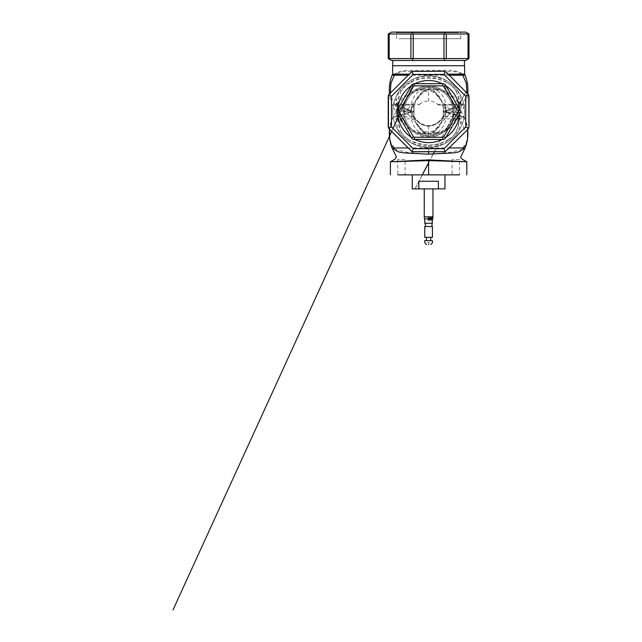 <?xml version="1.0" encoding="UTF-8"?>
<svg xmlns="http://www.w3.org/2000/svg" width="642" height="642" viewBox="0 0 642 642"><rect width="100%" height="100%" fill="white"/><g stroke="black" fill="none" stroke-linecap="round" stroke-linejoin="round"><path stroke-width="0.48" stroke-dasharray="3.21 2.41" d="M444.593 85.94L459.271 118.08L455.13 114.998L449.882 113.899L447.41 112.663A1.204 0.835 158.2 0 1 446.976 111.122L446.118 111.122C453.132 107.631 458.195 109.445 462.208 105.007L464.816 105.007A39.29 39.29 0 0 1 461.574 111.122L461.566 112.422A39.074 39.074 0 0 1 463.957 116.756L444.192 116.756L446.118 112.422L461.566 112.422L446.968 112.422C453.966 114.436 458.99 113.795 462.521 117.221L462.32 117.221C460.137 115.608 457.345 114.637 453.958 114.316L449.89 113.899L447.41 112.663C446.672 110.071 445.371 107.519 443.502 105.007L438.334 105.007L437.611 104.301C435.14 102.182 432.138 101.059 428.607 100.938L428.607 89.479L422.54 89.928A22.478 22.478 0 0 1 434.674 89.928L428.607 89.479M466.838 92.697L465.378 98.788L462.055 105.007C459.8 106.869 457.136 107.96 454.046 108.281L450.628 108.779L446.503 110.922C444.505 117.021 438.43 125.671 428.607 126.057C418.809 125.655 412.734 117.093 410.711 110.922L395.641 111.122A1.204 1.204 0 0 1 395.649 112.422A39.074 39.074 0 0 0 393.257 116.756L392.118 118.85A39.29 39.29 0 0 0 389.501 129.58L392.118 118.85L415.246 118.85C418.287 123.208 422.749 125.688 428.623 126.281C434.498 125.671 438.951 123.192 441.969 118.85L465.105 118.85A39.29 39.29 0 0 1 467.713 129.58L465.105 118.85L463.957 116.756L464.15 117.221L462.32 117.221M395.641 111.122L410.238 111.122L413.103 105.007L392.398 105.007A39.29 39.29 0 0 0 395.641 111.122M430.734 240.662L426.481 240.662M430.734 237.331L426.481 237.331M431.881 226.53L425.333 226.53M431.881 223.255L425.333 223.255M429.041 217.951L428.174 217.951M428.158 188.884L432.973 188.884L428.158 188.884M444.954 174.873L412.26 174.849M414.949 83.693L414.403 83.693A3.274 3.274 0 0 0 411.562 85.33L411.289 85.803L411.562 85.33A3.274 3.274 0 0 1 414.403 83.693L442.811 83.693A3.274 3.274 0 0 1 445.652 85.33L445.925 85.803L445.652 85.33A3.274 3.274 0 0 0 442.811 83.693L414.949 83.693A31.049 31.049 0 0 1 442.266 83.693M388.225 96.204L388.225 126.939L388.474 94.952L388.225 96.204L389.188 93.884L388.474 94.952L391.5 96.204L413.239 74.464L443.975 74.464L465.715 96.204L465.715 126.939L443.975 148.679L413.239 148.679L391.5 126.939L391.5 96.204L388.474 94.952L411.987 71.439L413.239 74.464L391.5 96.204L391.5 126.939L388.474 128.199L388.225 126.939L388.474 128.199L391.5 126.939L413.239 148.679L411.987 151.705L410.92 150.99L391.572 131.642L393.024 128.464M452.754 125.511L459.584 113.682A31.049 31.049 0 0 1 445.925 137.348L445.652 137.821A3.274 3.274 0 0 1 442.811 139.45L442.266 139.45A31.049 31.049 0 0 1 414.949 139.45L414.403 139.45A3.274 3.274 0 0 1 411.562 137.821L411.289 137.348A31.049 31.049 0 0 1 397.631 113.682L397.358 113.209A3.274 3.274 0 0 1 397.358 109.934L397.631 109.461A31.049 31.049 0 0 1 411.289 85.803L397.358 109.934A3.274 3.274 0 0 0 397.358 113.209L411.562 137.821A3.274 3.274 0 0 0 414.403 139.45L442.811 139.45A3.274 3.274 0 0 0 445.652 137.821L452.754 125.511M445.524 111.78A1.204 0.811 19.4 0 0 446.118 112.422A1.204 0.634 90 0 1 446.021 111.78A1.204 0.634 90 0 1 446.118 111.122L446.503 110.922A1.204 0.811 19.4 0 0 445.524 111.379L445.524 111.379A1.204 0.811 19.4 0 0 445.524 111.78M412.541 85.892L397.639 118.505L401.812 115.111L407.325 113.899L410.246 112.422A1.204 0.666 90 0 0 410.35 111.78A1.204 0.666 90 0 0 410.238 111.122A1.204 0.835 -158.2 0 1 409.805 112.663L407.325 113.899L403.256 114.316C399.854 114.645 397.069 115.608 394.894 117.221L394.694 117.221C398.225 113.803 403.192 114.445 410.246 112.422L411.097 112.422A1.204 0.811 -19.4 0 0 411.691 111.379L411.691 111.379A1.204 0.811 -19.4 0 0 410.711 110.922L406.587 108.779L403.168 108.281C400.078 107.96 397.414 106.869 395.167 105.007L391.837 98.796L390.376 92.697M393.065 117.221L392.11 118.85M392.752 111.572A35.856 35.856 0 0 1 428.607 75.716A35.856 35.856 0 0 1 449.416 140.775A35.856 35.856 0 0 1 399.677 90.394A35.856 35.856 0 0 1 464.463 111.572A35.856 35.856 0 0 1 428.607 147.435A35.856 35.856 0 0 1 392.752 111.572A35.856 35.856 0 0 0 428.607 147.435A35.856 35.856 0 0 0 464.463 111.572A35.856 35.856 0 0 0 428.607 75.716A35.856 35.856 0 0 0 392.752 111.572A35.856 35.856 0 0 1 428.607 75.716A35.856 35.856 0 0 1 464.463 111.572A35.856 35.856 0 0 1 428.607 147.435A35.856 35.856 0 0 1 392.752 111.572M428.607 160.604L466.806 161.776L428.607 159.89L390.408 161.776L428.607 160.604M462.376 149.434L450.082 152.274L431.954 154.136L425.261 154.136L431.239 154.136M392.11 147.957L393.626 147.957M407.879 147.957L449.336 147.957M463.588 147.957L465.105 147.957M425.261 154.136L407.132 152.274L394.838 149.434M392.752 65.741L464.463 65.741L392.752 65.741M392.752 60.476L464.463 60.476L392.752 60.476M448.309 74.167L408.906 74.167M449.336 75.194L407.879 75.194M462.77 104.301L437.611 104.301M392.11 75.194L394.389 75.194L394.958 74.536C396.844 73.236 399.741 72.233 403.649 71.519L453.565 71.519C457.481 72.241 460.386 73.244 462.256 74.536L462.826 75.194L465.105 75.194M462.256 74.536L464.623 74.167M435.404 90.097L437.667 90.073C443.012 91.164 447.763 93.531 451.92 97.183C453.83 98.964 455.314 101.043 456.358 103.426L458.613 110.239L459.271 120.977L456.566 131.401L455.7 132.541L457.144 133.279C460.651 126.41 461.775 119.171 460.531 111.572C459.447 99.703 449.183 90.771 437.852 89.005L434.674 89.928M422.54 89.928L419.362 89.005C408.023 90.771 397.759 99.719 396.684 111.572C395.44 119.179 396.571 126.41 400.07 133.279L401.515 132.541C402.526 134.611 405.359 137.139 405.888 137.46L408.641 139.394L407.798 140.775C420.237 148.607 436.961 148.607 449.416 140.775L448.581 139.394L451.864 137.027C451.936 137.043 454.528 134.756 455.7 132.541C456.606 130.663 456.823 130.872 458.364 125.647C459.937 119.075 459.423 113.746 458.613 110.239M457.537 90.394C460.972 97.135 461.863 104.197 460.218 111.572C458.244 122.14 449.577 130.326 439.577 133.359L435.757 132.886A22.478 22.478 0 0 1 421.457 132.886L417.637 133.359C407.582 130.31 398.947 122.084 396.997 111.572C395.36 104.197 396.25 97.135 399.677 90.394L401.138 91.1L406.017 85.426L411.113 82.136L410.398 80.683C422.508 75.082 434.65 75.082 446.816 80.683L446.102 82.136C449.978 84.158 452.241 86.309 452.393 86.445L456.077 91.1L457.537 90.394M455.94 132.717L452.193 137.292L448.798 139.699C442.579 143.447 435.854 145.309 428.607 145.293C421.369 145.309 414.636 143.447 408.416 139.699L405.022 137.292L401.282 132.717L397.944 120.969L398.602 110.239L400.857 103.426C401.9 101.043 403.385 98.964 405.295 97.183C409.444 93.531 414.194 91.164 419.547 90.073L421.81 90.097M428.607 151.953L428.607 145.293M464.327 145.951L465.827 145.951M463.957 116.756L463.957 116.756A9.823 9.823 0 0 1 465.105 118.85L465.105 118.85M441.969 118.85L444.192 116.756M435.757 132.886L439.264 132.3C446.768 129.836 452.417 125.118 456.205 118.144L458.548 111.531L459.247 101.019L456.261 90.923L452.137 85.723L446.27 81.855C440.701 79.143 434.811 77.818 428.607 77.867C422.396 77.818 416.506 79.151 410.944 81.855L405.078 85.723L400.953 90.923L397.968 101.027L398.666 111.531L401.009 118.144C404.789 125.11 410.439 129.828 417.95 132.3L421.457 132.886M436.624 132.637L428.607 133.672L420.59 132.637M444.665 85.892L465.602 131.682L446.294 150.99L468.74 128.199L465.715 126.939L465.715 96.204L468.74 94.952L468.74 128.199L468.74 94.952L465.715 96.204L443.975 74.464L413.239 74.464L411.987 71.439L445.227 71.439L443.975 74.464L445.227 71.439L446.294 72.153L443.975 71.19L413.239 71.19L445.227 71.439L467.713 93.572A39.29 39.29 0 0 1 465.105 104.301A9.823 9.823 0 0 1 464.784 105.007L438.334 105.007M462.152 105.007L464.784 105.007M434.233 151.953L458.829 104.871L446.166 110.681A1.204 1.204 0 0 0 445.524 111.379C444.537 114.252 443.245 116.635 441.64 118.513C436.849 124.981 428.094 127.493 422.251 124.042C418.159 121.836 415.302 119.051 412.597 113.754L411.691 111.379A1.204 1.204 0 0 0 411.049 110.681L399.444 105.93L397.286 103.25L395.673 99.149L398.666 111.523M414.443 105.007C411.289 109.437 411.602 110.376 410.792 112.222L410.792 112.222A1.204 1.204 0 0 1 410.166 112.88L409.805 112.663C410.543 110.071 411.843 107.519 413.713 105.007L395.063 105.007M392.398 105.007L395.167 105.007M395.007 105.007C399.019 109.445 404.083 107.631 411.097 111.122A1.204 0.634 -90 0 1 411.193 111.78A1.204 0.634 -90 0 1 411.097 112.422L413.031 116.756L415.246 118.85M464.816 105.007L443.502 105.007L444.112 105.007L446.976 111.122A1.204 0.666 -90 0 0 446.864 111.78A1.204 0.666 -90 0 0 446.968 112.422L447.049 112.88A1.204 1.204 0 0 1 446.423 112.222L446.423 112.222C445.62 110.392 445.925 109.429 442.771 105.007M418.873 105.007L419.603 104.301L394.445 104.301M419.603 104.301C422.059 102.19 425.06 101.067 428.607 100.938M392.286 148.358L391.387 145.951L392.888 145.951M413.031 116.756L393.257 116.756M392.591 74.167L394.958 74.536M462.561 74.167C460.025 71.96 455.668 70.684 449.488 70.331L407.566 70.339C401.402 70.724 397.101 72.008 394.653 74.167M464.623 65.741L392.591 65.741M436.897 89.96A2.183 0.666 -93.8 0 1 436.793 89.639A23.409 23.409 0 0 0 420.422 89.639A2.183 0.666 -86.2 0 1 420.317 89.96M437.667 90.073L437.852 89.005A24.396 24.396 0 0 0 419.362 89.005L419.547 90.073M448.798 139.699L448.581 139.394C442.49 143.134 435.862 145.012 428.704 145.028L423.174 144.651L413.095 141.778L408.416 139.699M401.282 132.717L398.923 125.912L397.912 119.749L398.602 110.239L395.673 123.465L413.368 83.861L391.548 131.618L389.501 129.58M438.374 132.533A2.183 0.562 -94.9 0 0 438.326 132.878A23.409 23.409 0 0 1 418.889 132.878A2.183 0.562 -85.1 0 0 418.841 132.533M439.264 132.3L439.577 133.359A24.396 24.396 0 0 1 417.637 133.359L417.95 132.3M456.277 90.947L456.077 91.1C458.3 95.321 459.399 99.815 459.367 104.582L458.548 111.531M446.27 81.855L446.102 82.136C442.683 80.41 439.08 79.255 435.292 78.653L428.663 78.131C422.492 78.075 416.642 79.415 411.113 82.136L410.944 81.855M400.937 90.947L398.554 98.033C397.607 103.924 397.647 108.418 398.666 111.531M464.15 117.221L462.521 117.221M459.584 109.461L459.857 109.934A3.274 3.274 0 0 1 459.857 113.209L459.584 113.682L459.857 113.209A3.274 3.274 0 0 0 459.857 109.934L445.925 85.803A31.049 31.049 0 0 1 459.584 109.461L445.925 85.803M413.239 151.953L443.975 151.953L413.239 151.953L411.987 151.705L413.239 148.679L443.975 148.679L445.227 151.705L443.975 151.953L445.227 151.705L443.975 148.679L465.715 126.939L443.975 148.679L413.239 148.679L391.5 126.939L391.5 96.204L413.239 74.464L443.975 74.464L465.715 96.204L465.715 126.939L468.74 128.199L445.227 151.705L446.294 150.99L443.975 151.953L413.239 151.953M389.188 129.259L411.987 151.705L389.188 129.259L388.225 126.939M389.188 33.994L410.92 33.994L410.92 58.582L389.188 58.582L389.188 33.994L388.225 33.994L388.225 58.582L391.5 60.476L465.715 60.476L468.989 58.582L468.989 33.994L468.026 33.994L468.026 58.582L446.294 58.582L446.294 33.994L468.026 33.994M468.74 33.849L465.715 32.1L391.5 32.1L388.474 33.849M443.975 58.582L413.239 58.582L413.239 33.994L443.975 33.994L443.975 58.582L445.227 58.727L443.975 60.476M445.227 58.727L446.294 58.582M468.026 58.582L468.74 58.727M410.92 58.582L411.987 58.727L413.239 60.476M411.987 58.727L413.239 58.582M388.474 58.727L389.188 58.582M446.294 33.994L443.975 33.994M443.975 32.1L445.227 33.849M413.239 33.994L410.92 33.994M413.239 32.1L411.987 33.849M392.431 105.007L392.11 104.301A39.29 39.29 0 0 1 389.501 93.572L389.188 93.884M467.713 129.58L465.627 131.658L459.11 117.35M468.989 126.939L468.74 128.199L465.715 126.939M411.987 71.439L410.92 72.153L411.987 71.439L413.239 74.464M391.5 96.204L388.474 94.952M468.026 93.884L468.74 94.952L465.715 96.204M468.74 94.952L468.989 96.204M445.227 71.439L443.975 74.464M443.975 148.679L445.227 151.705M468.74 128.199L468.026 129.259M413.239 148.679L411.987 151.705M391.5 126.939L388.474 128.199M397.358 113.209L411.562 137.821A3.274 3.274 0 0 0 414.403 139.45L442.811 139.45A3.274 3.274 0 0 0 445.652 137.821L459.857 113.209A3.274 3.274 0 0 0 459.857 109.934L445.652 85.33A3.274 3.274 0 0 0 442.811 83.693L414.403 83.693A3.274 3.274 0 0 0 411.562 85.33L397.358 109.934A3.274 3.274 0 0 0 397.358 113.209L399.252 112.117A1.091 1.091 0 0 1 399.252 111.026L413.456 86.421A1.091 1.091 0 0 1 414.403 85.876L442.811 85.876A1.091 1.091 0 0 1 443.758 86.421L457.971 111.026A1.091 1.091 0 0 1 457.971 112.117L443.758 136.73A1.091 1.091 0 0 1 442.811 137.276L414.403 137.276A1.091 1.091 0 0 1 413.456 136.73L399.252 112.117M411.289 137.348L397.631 113.682M442.266 139.45L414.949 139.45M459.584 113.682L445.925 137.348M397.631 109.461L411.289 85.803M444.954 188.884L418.825 188.884L418.825 181.245L438.39 181.245L438.39 188.884M438.39 181.245L418.825 181.245L438.39 181.245M418.825 188.884L412.26 188.884M429 242.845L428.214 242.845M428.824 244.538L428.391 244.538M428.607 135.976A24.404 24.404 0 0 0 453.011 111.572A24.404 24.404 0 0 0 428.607 87.176A24.404 24.404 0 0 1 453.011 111.572A24.404 24.404 0 0 1 428.607 135.976A24.404 24.404 0 0 1 404.203 111.572A24.404 24.404 0 0 1 428.607 87.176A24.404 24.404 0 0 0 404.203 111.572A24.404 24.404 0 0 0 428.607 135.976M428.607 137.059A25.487 25.487 0 0 0 454.095 111.572A25.487 25.487 0 0 0 428.607 86.084A25.487 25.487 0 0 0 403.12 111.572A25.487 25.487 0 0 0 428.607 137.059M407.477 99.374A24.404 24.404 0 0 1 440.805 90.442A24.404 24.404 0 0 1 449.737 123.77A24.404 24.404 0 0 0 440.805 90.442A24.404 24.404 0 0 0 407.477 99.374A24.404 24.404 0 0 0 416.409 132.701A24.404 24.404 0 0 0 449.737 123.77A24.404 24.404 0 0 1 416.409 132.701A24.404 24.404 0 0 1 407.477 99.374M406.53 98.828A25.487 25.487 0 0 1 441.351 89.503A25.487 25.487 0 0 1 450.684 124.315A25.487 25.487 0 0 1 415.864 133.648A25.487 25.487 0 0 1 406.53 98.828M458.26 32.686L396.507 32.686L458.26 32.686M398.955 38.672L460.707 38.672L398.955 38.672M398.449 32.14L461.253 32.14L398.449 32.14M459.512 159.497L452.112 159.497L459.512 159.497L459.512 174.68L452.112 174.68L459.512 174.68M452.112 159.497L452.112 174.68M405.102 159.497L397.703 159.497L405.102 159.497L405.102 174.68L397.703 174.68L405.102 174.68M397.703 159.497L397.703 174.68M441.214 123.055L443.092 117.317L443.261 111.13L453.517 110.48C449.023 114.308 444.946 118.425 441.303 122.839C437.322 126.635 435.565 133.584 428.607 133.985C421.65 133.584 419.892 126.635 415.912 122.839C412.268 118.425 408.192 114.308 403.698 110.48L413.954 111.13L411.787 112.815C409.09 125.174 419.17 134.716 428.607 136.345L428.607 134.403L428.607 136.345C438.045 134.716 448.132 125.174 445.428 112.815L443.237 111.379L443.397 115.456L441.848 122.157L438.502 127.774L434.032 132.035L428.607 134.403L423.182 132.035L418.712 127.774L415.366 122.157L413.817 115.456L413.954 111.138L414.122 117.317L416 123.055L421.329 130.23L428.607 134.403L435.886 130.23L442.25 121.21L438.117 126.177C435.774 129.676 432.604 131.722 428.607 132.324C424.611 131.722 421.441 129.676 419.098 126.177L414.965 121.21L416 123.055M413.954 111.13L413.817 115.456M413.817 107.687L413.954 112.013L414.122 105.826L416 100.088L421.329 92.913L428.607 88.941L435.886 92.913L441.214 100.088L443.092 105.826L443.261 112.013L453.517 112.663C449.023 108.843 444.946 104.718 441.303 100.304C437.322 96.509 435.565 89.559 428.607 89.158C421.65 89.559 419.892 96.509 415.912 100.304C412.268 104.718 408.192 108.843 403.698 112.663L413.954 112.013L411.787 110.328C409.09 97.969 419.17 88.436 428.607 86.806L428.607 88.748L428.607 86.806C438.045 88.436 448.132 97.969 445.428 110.328L443.237 111.764L443.397 107.687L441.848 100.987L438.502 95.369L434.032 91.108L428.607 88.748L423.182 91.108L418.712 95.369L415.366 100.987L413.817 107.687L413.954 112.005M429 220.005L428.214 220.005M429.017 218.882L428.198 218.882M432.949 216.819L424.266 216.819M428.607 126.057L428.607 133.672M442.811 139.45L442.811 137.276M414.403 137.276L414.403 139.45M413.456 136.73L411.562 137.821M445.652 137.821L443.758 136.73M459.857 113.209L457.971 112.117M399.252 111.026L397.358 109.934M459.857 109.934L457.971 111.026M413.456 86.421L411.562 85.33M445.652 85.33L443.758 86.421M414.403 85.876L414.403 83.693M442.811 83.693L442.811 85.876M459.118 117.309L460.153 119.532M433.109 154.104L428.607 162.731M422.276 174.849L414.949 188.884M415.029 188.884L422.356 174.849M428.607 162.899L433.206 154.104M434.329 151.953L465.835 91.694M465.859 91.718L457.77 107.278L461.542 99.149L458.548 111.523M412.493 85.859L398.104 117.35M397.839 117.935L396.395 121.089M396.507 38.672L396.507 32.686L395.962 32.14M460.707 38.672L460.707 32.686L461.253 32.14M443.261 111.138L443.397 115.456M416 100.088L414.965 101.934L419.098 96.966C421.441 93.467 424.611 91.421 428.607 90.819C432.604 91.421 435.774 93.467 438.117 96.966L442.25 101.934L441.214 100.088M443.261 112.005L443.397 107.687"/><path stroke-width="0.96" d="M428.391 244.538L428.824 244.538M428.214 242.845L429 242.845M432.427 237.331L424.787 237.331L426.481 237.331L426.481 240.662L424.787 240.662L432.427 240.662L430.734 240.662L430.734 237.331L432.427 237.331L432.427 226.53L431.881 226.53L432.427 220.005L429 220.005L432.427 220.005L432.58 218.882L429.017 218.882L432.58 218.882L432.82 217.951L429.041 217.951L432.82 217.951A4.366 4.366 0 0 0 432.973 216.819L432.949 216.819M432.427 223.255L424.787 223.255L425.333 223.255L425.333 226.53L424.787 226.53L432.427 226.53M428.174 217.951L429.041 217.951M424.242 188.884L424.242 216.819A4.366 4.366 0 0 0 424.394 217.951L424.635 218.882L429.017 218.882M428.607 174.873L397.831 174.873L412.26 174.873L412.26 188.884L444.954 188.884L444.954 174.873L459.383 174.873C469.061 174.873 469.061 174.873 459.383 174.873C469.061 174.873 469.061 174.873 459.383 174.873L428.607 174.873L428.607 160.604L466.806 161.776L428.607 159.89L390.408 161.776L428.607 160.604M438.39 188.884L438.39 181.245L418.825 181.245L418.825 188.884M389.188 58.582L410.92 58.582L410.92 33.994L389.188 33.994L389.188 58.582L388.225 58.582L388.225 33.994L391.5 32.1L465.715 32.1L468.989 33.994L468.989 58.582L468.026 58.582L468.026 33.994L446.294 33.994L446.294 58.582L468.026 58.582M445.925 137.348A31.049 31.049 0 0 0 459.584 113.682M388.474 94.952L388.474 128.199L411.987 151.705L445.227 151.705L468.026 129.259L468.989 126.939L468.74 94.952L446.294 72.153L443.975 71.19L411.987 71.439L388.474 94.952L391.5 96.204L391.5 126.939L413.239 148.679L443.975 148.679L465.715 126.939L465.715 96.204L443.975 74.464L413.239 74.464L391.5 96.204M466.806 174.873L466.806 161.776C463.532 159.738 460.483 158.767 460.804 156.889L465.105 147.957L467.504 138.937L467.713 129.58A39.29 39.29 0 0 1 465.105 147.957A9.823 9.823 0 0 1 464.92 148.382L462.376 149.434M464.92 148.382L465.827 145.951L464.327 145.951C461.831 152.828 455.948 152.563 449.857 153.109L428.607 154.136L428.607 151.953M392.11 147.957A9.823 9.823 0 0 0 392.294 148.382L392.11 147.957A39.29 39.29 0 0 1 389.501 129.58L389.71 138.913L392.118 147.957M393.626 147.957L407.879 147.957M449.336 147.957L463.588 147.957M431.239 154.136L431.954 154.136M394.838 149.434L392.302 148.382L391.387 145.951L392.888 145.951C395.464 152.892 401.17 152.515 407.301 153.101L428.294 154.136M464.463 65.741L464.463 60.476M392.752 65.741L392.752 60.476M408.906 74.167L392.591 74.167L392.591 65.741L464.623 65.741L464.623 74.167L448.309 74.167M464.623 74.167A9.823 9.823 0 0 1 465.105 75.194L449.336 75.194M462.826 75.194L466.317 83.356L466.838 92.697M392.591 74.167A9.823 9.823 0 0 0 392.11 75.194A39.29 39.29 0 0 0 389.501 93.572L389.188 93.884M407.879 75.194L392.11 75.194M390.376 92.697L390.89 83.38L394.389 75.194M397.831 174.873C388.129 174.873 388.129 174.873 397.831 174.873C388.129 174.873 388.129 174.873 397.831 174.873M414.949 139.45A31.049 31.049 0 0 0 442.266 139.45M397.631 113.682A31.049 31.049 0 0 0 411.289 137.348M411.289 85.803A31.049 31.049 0 0 0 397.631 109.461M442.266 83.693A31.049 31.049 0 0 0 414.949 83.693M459.584 109.461A31.049 31.049 0 0 0 445.925 85.803M465.715 126.939L468.74 128.199M445.227 151.705L443.975 148.679M411.987 151.705L413.239 148.679M465.715 96.204L468.74 94.952M388.474 128.199L391.5 126.939M443.975 74.464L445.227 71.439M413.239 74.464L411.987 71.439M411.562 137.821L397.358 113.209A3.274 3.274 0 0 1 397.358 109.934L411.562 85.33A3.274 3.274 0 0 1 414.403 83.693L442.811 83.693A3.274 3.274 0 0 1 445.652 85.33L459.857 109.934A3.274 3.274 0 0 1 459.857 113.209L445.652 137.821A3.274 3.274 0 0 1 442.811 139.45L414.403 139.45A3.274 3.274 0 0 1 411.562 137.821L413.456 136.73A1.091 1.091 0 0 0 414.403 137.276L442.811 137.276A1.091 1.091 0 0 0 443.758 136.73L457.971 112.117A1.091 1.091 0 0 0 457.971 111.026L443.758 86.421A1.091 1.091 0 0 0 442.811 85.876L414.403 85.876A1.091 1.091 0 0 0 413.456 86.421L399.252 111.026A1.091 1.091 0 0 0 399.252 112.117L413.456 136.73M468.74 58.727L465.715 60.476L391.5 60.476L388.474 58.727M443.975 33.994L413.239 33.994L413.239 58.582L443.975 58.582L443.975 33.994L445.227 33.849L443.975 32.1M446.294 58.582L443.975 58.582M443.975 60.476L445.227 58.727M413.239 58.582L410.92 58.582M413.239 60.476L411.987 58.727M468.026 33.994L468.74 33.849M445.227 33.849L446.294 33.994M410.92 33.994L411.987 33.849L413.239 32.1M411.987 33.849L413.239 33.994M388.474 33.849L389.188 33.994M388.225 126.939L388.225 96.204M391.572 131.642L173.011 609.9L391.572 131.642M468.989 96.204L468.989 126.939M465.105 75.194A39.29 39.29 0 0 1 467.713 93.572L468.026 93.884M428.214 220.005L429 220.005M428.198 218.882L424.635 218.882L424.787 223.255M424.266 216.819L432.973 216.819L432.973 188.884M411.562 85.33L413.456 86.421M399.252 111.026L397.358 109.934M399.252 112.117L397.358 113.209M414.403 83.693L414.403 85.876M442.811 83.693L442.811 85.876M414.403 137.276L414.403 139.45M445.652 85.33L443.758 86.421M442.811 137.276L442.811 139.45M459.857 109.934L457.971 111.026M443.758 136.73L445.652 137.821M459.857 113.209L457.971 112.117M426.481 244.538L424.787 242.845L424.787 240.662M424.787 237.331L424.787 226.53M459.11 117.35L458.388 115.753L459.118 117.309M434.233 151.953L433.109 154.104M428.607 162.731L422.276 174.849M422.356 174.849L428.607 162.899M433.206 154.104L434.329 151.953M398.104 117.35L397.839 117.935M396.395 121.089L393.024 128.464M390.408 174.873L390.408 161.776L394.974 159.144L396.411 156.889L392.286 148.358M430.734 244.538L432.427 242.845L432.427 240.662"/></g></svg>
